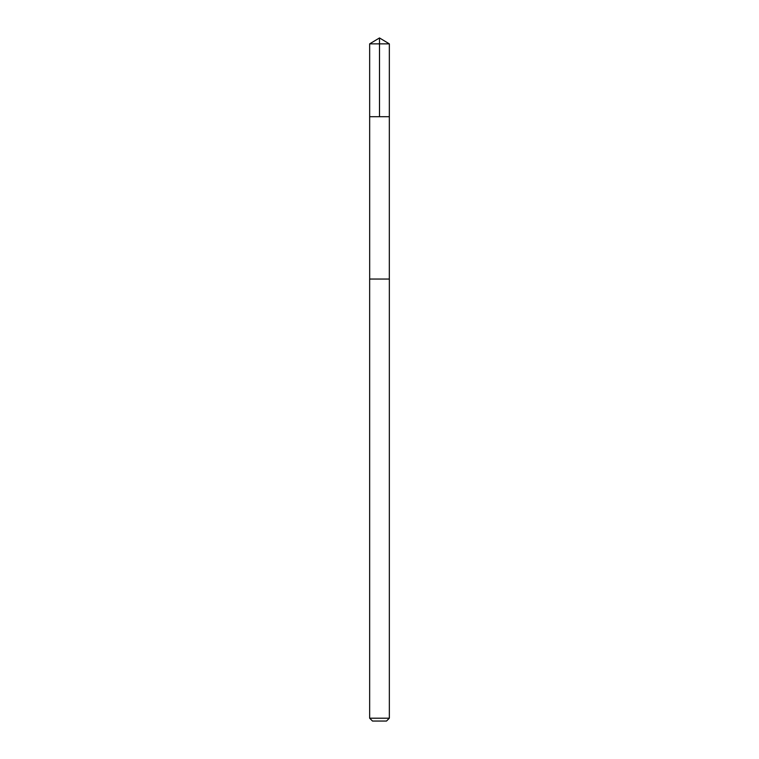 <?xml version="1.0" encoding="UTF-8"?>
<svg xmlns="http://www.w3.org/2000/svg" width="759" height="759" viewBox="0 0 759 759"><rect width="100%" height="100%" fill="white"/><g stroke="black" fill="none" stroke-linecap="round" stroke-linejoin="round"><path stroke-width="1.14" d="M369.661 116.706L389.339 116.706L389.348 43.861L369.652 43.861L369.661 116.706L389.339 116.706L389.329 279.046L369.671 279.046L369.661 116.706M385.354 279.046L369.652 279.046L369.652 718.204L389.348 718.204L389.348 279.046L385.354 279.046M389.348 718.204L386.502 721.05L372.498 721.05L369.652 718.204M379.5 116.706L379.5 37.95L369.652 43.861M379.5 37.95L389.348 43.861"/></g></svg>
